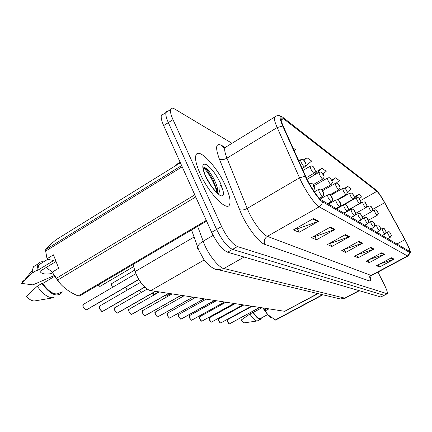 <?xml version="1.0" encoding="UTF-8"?>
<svg xmlns="http://www.w3.org/2000/svg" width="432" height="432" viewBox="0 0 432 432"><rect width="100%" height="100%" fill="white"/><g stroke="black" fill="none" stroke-linecap="round" stroke-linejoin="round"><path stroke-width="0.65" d="M318.028 293.674L284.666 311.294L150.833 290.601C146.021 290.126 137.851 280.217 135.205 271.517L132.964 264.519M225.32 185.458C216.713 166.131 198.212 146.702 195.869 155.396C194.881 158.927 196.285 164.975 200.081 173.54C208.883 193.504 227.232 212.279 229.597 204.536C230.872 200.929 229.446 194.567 225.32 185.458C216.713 166.131 198.212 146.702 195.869 155.396C194.881 158.927 196.285 164.975 200.081 173.54C208.883 193.504 227.232 212.279 229.597 204.536C230.872 200.929 229.446 194.567 225.32 185.458M405.945 241.682C408.737 247.142 409.984 250.403 409.687 251.456L321.592 200.097C318.276 198.391 310.1 186.295 305.959 176.882L283.484 126.776C281.675 122.688 280.881 119.956 281.097 118.568C281.308 117.623 282.064 117.65 283.354 118.638L376.92 191.333C378.756 193.018 381.326 196.814 384.631 202.727L405.945 241.682M406.204 241.839L384.815 202.748C381.294 196.447 378.513 192.31 376.472 190.345L282.609 117.142C279.223 114.88 279.266 117.844 282.733 126.041L305.224 176.224C309.771 186.565 318.773 199.865 322.396 201.717L409.79 252.558C410.427 252.904 410.562 252.385 410.2 251.003C409.601 248.891 408.267 245.835 406.204 241.839M163.555 114.053L162.124 114.269L161.325 115.49C160.834 117.574 161.611 120.944 163.658 125.593L211.653 232.346L216.605 229.451C221.929 240.23 227.232 246.877 232.513 249.388L384.194 295.326L232.513 249.388C227.232 246.877 221.929 240.23 216.605 229.451L168.323 122.612L216.605 229.451L221.578 226.546C226.93 237.341 232.216 244.015 237.443 246.569L387.218 293.749C387.752 292.707 386.775 289.656 384.291 284.591L377.973 272.063M168.118 111.116L166.709 111.316L165.931 112.525C165.467 114.599 166.266 117.963 168.323 122.612C166.266 117.963 165.467 114.599 165.931 112.525L170.554 109.544C170.116 111.607 170.932 114.966 173.005 119.621L221.578 226.546M313.427 218.57L293.441 229.883L299.09 232.319L318.735 221.243L313.427 218.57M296.271 228.285L297.54 228.847L318.735 221.243M297.378 228.776L299.09 232.319M330.372 227.092L311.467 237.659L316.462 239.809L335.059 229.446L330.372 227.092M314.14 236.164L314.982 236.536L335.059 229.446M314.831 236.466L316.462 239.809M345.373 234.63L327.445 244.55L331.889 246.467L349.547 236.731L345.373 234.63M329.978 243.146L330.475 243.362L349.547 236.731M330.329 243.302L331.889 246.467M391.419 257.774L376.553 265.729L379.512 267.003L394.189 259.168L391.419 257.774M379.944 263.914L394.189 259.168M378.373 264.751L379.512 267.003M381.596 252.839L366.066 261.203L369.317 262.607L384.642 254.367L381.596 252.839M368.982 259.632L384.642 254.367M368.069 260.123L369.317 262.607M370.759 247.39L354.505 256.219L358.096 257.769L374.128 249.086L370.759 247.39M356.837 254.95L374.128 249.086M356.719 255.015L358.096 257.769M358.754 241.358L341.701 250.695L345.686 252.418L362.491 243.232L358.754 241.358M344.115 249.377L362.491 243.232M344.196 249.41L345.686 252.418M232.006 143.294L174.582 108.956C172.379 107.676 171.04 107.87 170.554 109.544M294.187 150.638L295.418 149.596L292.934 147.847M336.215 183.103L339.347 180.533L335.545 177.86L331.609 180.128M347.274 192.137L351.238 188.908L347.792 186.478L344.612 188.293M359.446 198.655L362.065 196.533L358.922 194.319L354.175 197.003M305.327 166.325L311.661 161.039L306.979 157.739L303.431 159.835M323.044 173.923L326.225 171.288L322.013 168.329L314.701 172.595M322.013 168.329L312.833 175.943M322.461 189.518L323.498 190.166M335.545 177.86L331.943 180.824M337.991 199.255L338.299 199.449L339.779 198.239M347.792 186.478L345.206 188.59M358.922 194.319L353.835 198.439M352.426 199.584L350.973 200.761M304.474 167.044L302.341 168.82M306.979 157.739L303.966 160.261M211.653 232.346C216.95 243.108 222.269 249.728 227.605 252.202L380.732 296.968L384.037 295.412M227.443 319.723L227.567 321.694L229.284 323.843M259.648 307.427L229.424 323.887L259.724 307.438M387.52 238.729L390.96 236.509L391.241 235.402L390.771 233.766C390.026 232.524 389.869 232.432 390.312 233.485L391.014 234.527M390.992 234.511L391.1 236.056L390.074 237.276L388.028 234.193L387.245 231.903M387.461 238.696L390.074 237.276M377.762 211.923C378.038 213.937 379.166 212.652 377.179 215.336C376.801 215.314 376.04 214.25 374.895 212.144L374.096 209.963L375.948 209.822L377.206 211.469C377.962 212.728 378.124 212.841 377.698 211.804L376.985 210.74M377.006 210.757L376.385 210.055M218.63 318.778L218.732 320.798L220.514 322.996M220.606 323.017L251.586 306.18M382.25 235.64L385.771 233.361L386.057 232.222L385.582 230.553C384.815 229.273 384.653 229.176 385.101 230.251L385.825 231.325M385.803 231.309L385.911 232.897L384.863 234.144L382.752 230.974L381.969 228.636M382.185 235.602L384.863 234.144M220.601 323.023L251.51 306.169M209.385 317.785L209.466 319.853L211.307 322.11M211.399 322.132L243.043 304.857M376.699 232.389L380.171 230.251L380.597 228.879L380.122 227.167C379.334 225.855 379.161 225.752 379.615 226.849L380.36 227.956M380.338 227.939L380.446 229.565L379.372 230.85L377.195 227.583L376.412 225.202M376.634 232.351L379.372 230.85M211.394 322.132L242.962 304.846M199.67 316.742L199.724 318.859L201.631 321.176M233.971 303.458L201.782 321.219L234.058 303.469M370.845 228.96L373.658 227.416C374.782 226.643 375.095 225.639 374.598 224.397L374.36 223.598C373.55 222.248 373.372 222.14 373.826 223.263L374.598 224.397M374.576 224.386L374.684 226.055L373.588 227.372L371.331 224.008L370.548 221.578M370.775 228.917L373.588 227.372M189.454 315.652L189.475 317.812L191.452 320.193M191.554 320.215L224.602 302.006M364.667 225.342L367.551 223.749C368.701 222.955 369.025 221.924 368.518 220.649L368.285 219.829C367.448 218.441 367.259 218.327 367.718 219.478L368.518 220.649M368.496 220.633C368.971 221.891 368.631 222.912 367.475 223.706L365.143 220.239L364.365 217.755M364.592 225.293L367.475 223.706M191.543 320.22L224.51 301.995M372.217 208.132C372.487 210.163 373.642 208.894 371.617 211.621C371.218 211.61 370.429 210.519 369.247 208.337L368.442 206.118L370.354 205.972L371.633 207.652C372.406 208.942 372.578 209.061 372.146 208.008L371.407 206.912M371.434 206.928L370.796 206.204M366.374 204.142C366.638 206.264 367.826 204.871 365.758 207.706C365.342 207.711 364.527 206.582 363.301 204.331L362.491 202.068L364.468 201.917L365.537 202.878L365.758 203.634C366.557 204.957 366.736 205.081 366.298 204.007L365.537 202.878M365.564 202.894L364.91 202.154M360.218 199.94C360.45 201.987 361.703 200.74 359.581 203.58C359.149 203.596 358.295 202.435 357.032 200.102L356.211 197.797L358.252 197.64L359.348 198.623L359.564 199.395C360.385 200.756 360.574 200.885 360.137 199.784L359.348 198.623M359.37 198.639L358.706 197.883M263.331 307.994L267.84 314.696L275.551 320.107L322.844 294.818M262.791 307.913L267.586 314.518L270.562 317.299M261.846 307.768L253.287 312.412C256.468 317.201 258.881 319.205 260.528 318.433L267.678 314.582M253.287 312.412L252.985 312.368C256.441 317.66 259.07 319.896 260.879 319.075L261.468 317.925M252.985 312.368L249.89 314.048C252.85 318.659 255.307 320.965 257.256 320.971L260.518 319.27M249.89 314.048L241.083 320.117C242.536 321.975 243.724 322.871 244.642 322.801L257.256 320.971M275.092 320.047L322.45 294.721M268.925 308.858L265.388 310.77M264.676 309.706L266.841 308.54M240.403 312.32L240.899 312.385M52.326 272.111L46.213 267.478M56.041 261.479L40.068 271.226C40.981 273.856 44.906 274.622 51.845 273.537M205.2 175.295L210.362 184.54M217.701 193.487L217.868 193.18C218.295 192.094 218.101 190.291 217.28 187.769L217.355 193.147M217.28 187.769L216.205 184.124L213.791 178.621L209.309 171.493C203.548 165.218 202.106 166.309 204.973 174.766M205.853 176.715C209.207 183.373 213.089 188.897 217.507 193.298L219.823 195.28C221.611 196.241 222.782 196.106 223.328 194.886L223.576 193.865L223.171 191.219L221.908 187.612C220.487 185.058 219.823 185.053 219.915 187.601C220.023 190.523 219.51 192.44 218.365 193.347L217.571 193.358M42.028 262.823L38.783 264.816L37.66 270.34L53.768 260.496L47.266 259.308L47.023 258.779L53.465 254.826L58.666 268.267L52.18 272.203L57.456 280.184C62.24 286.897 69.152 292.151 78.192 295.952L79.391 296.098L206.599 221.114M52.18 272.203L60.588 284.04M54.594 276.334L42.66 283.543C50.004 293.177 55.949 296.087 60.502 292.28M42.66 283.543L41.866 283.435C49.756 294.041 56.198 297.302 61.193 293.22L62.159 291.298M41.866 283.435L37.265 286.216C43.124 294.543 48.719 298.361 54.059 297.664M37.265 286.216L26.444 296.428C29.614 299.867 32.492 301.342 35.078 300.861L53.077 297.826M78.192 295.952L206.28 220.401M195.745 196.96L57.456 280.184M56.176 278.424L194.794 194.854M182.18 166.795L45.657 251.084L47.023 258.779M180.36 162.74L56.225 239.647C50.625 244.204 47.115 247.52 45.679 249.588L181.629 165.564M45.679 249.588L45.657 251.084M43.589 261.868C41.121 261.452 39.269 262.138 38.027 263.92L36.86 270.216L37.66 270.34M37.006 264.546L33.496 266.701L32.303 270.324L32.292 273.008L36.86 270.216M54.13 275.611L32.886 284.872L21.6 283.381L32.292 273.008M24.424 280.298L22.604 281.291L21.6 283.381M223.576 193.865L222.491 195.788M203.591 167.832C208.37 172.136 215.563 184.826 216.918 192.71M204.417 167.351L207.284 170.575L212.884 179.41L217.642 191.781M217.885 193.185L217.933 193.568M178.686 314.496L178.681 316.71L180.727 319.162M180.835 319.178L214.628 300.467M358.139 221.513L361.093 219.872C362.275 219.056 362.605 217.993 362.092 216.68L361.859 215.843C360.995 214.418 360.796 214.294 361.26 215.471L362.092 216.68M362.065 216.664C362.551 217.955 362.2 219.008 361.012 219.823L358.598 216.248L357.826 213.71M358.058 221.465L361.012 219.823M180.824 319.183L214.531 300.451M167.33 313.276L167.287 315.549L169.414 318.071M169.528 318.087L204.104 298.836M351.221 217.458L354.256 215.762C355.466 214.92 355.811 213.829 355.282 212.479L355.055 211.626C354.164 210.152 353.954 210.022 354.418 211.232L355.282 212.479M355.25 212.463C355.747 213.791 355.39 214.871 354.17 215.714L351.664 212.02L350.897 209.428M351.135 217.409L354.17 215.714M169.511 318.092L204.001 298.825M155.336 311.99L155.25 314.323L157.464 316.921M157.577 316.931L192.974 297.119M343.883 213.16L346.999 211.405C348.246 210.535 348.597 209.407 348.057 208.024L347.836 207.149C346.912 205.632 346.691 205.492 347.161 206.734L348.057 208.024M348.025 208.003C348.532 209.369 348.165 210.487 346.912 211.356L344.309 207.538L343.548 204.887M343.791 213.106L346.912 211.356M157.561 316.942L192.866 297.103M353.716 195.502C353.948 197.586 355.212 196.355 353.057 199.222C352.604 199.255 351.718 198.056 350.406 195.637L349.585 193.293L351.697 193.126L352.809 194.13L353.02 194.913C353.867 196.317 354.067 196.457 353.624 195.329L352.809 194.13M352.836 194.152L352.15 193.374M346.837 190.804C347.047 192.877 348.365 191.684 346.162 194.616C345.681 194.659 344.758 193.428 343.397 190.912L342.571 188.525C344.056 188.136 344.785 188.082 344.758 188.352L345.897 189.378L346.102 190.177C346.977 191.624 347.188 191.77 346.739 190.62L345.897 189.378M345.924 189.4L345.222 188.6M339.552 185.836C340.022 188.762 340.853 186.667 338.855 189.729C338.353 189.799 337.387 188.519 335.972 185.906L335.14 183.476C336.674 183.065 337.43 183.006 337.408 183.292L338.569 184.345L338.769 185.161C339.671 186.651 339.898 186.808 339.449 185.625L338.569 184.345M338.596 184.367L337.878 183.546M142.641 310.63L142.511 313.027L144.817 315.7M144.936 315.711L181.192 295.294M336.085 208.591L339.293 206.777C340.573 205.875 340.934 204.714 340.378 203.283L340.162 202.392C339.212 200.826 338.974 200.68 339.449 201.949L340.378 203.283M340.346 203.267C340.87 204.671 340.486 205.821 339.196 206.723L336.49 202.77L335.74 200.059M335.988 208.532L339.196 206.723M144.92 315.722L181.078 295.277M129.19 309.188L129.011 311.65L131.414 314.404M131.539 314.415L168.691 293.36M327.78 203.726L331.079 201.847C332.402 200.918 332.775 199.714 332.203 198.239L331.997 197.327C331.009 195.712 330.755 195.55 331.231 196.857L332.203 198.239M332.17 198.223C332.699 199.67 332.305 200.858 330.982 201.787L328.163 197.694L327.429 194.918M327.677 203.666L330.982 201.787M131.517 314.426L168.566 293.344M114.912 307.654L114.593 307.838L114.674 310.187L117.185 313.033M117.315 313.038L155.407 291.308M319.41 198.25L322.321 196.587C323.681 195.62 324.07 194.378 323.476 192.861L323.282 191.927C322.261 190.253 321.986 190.085 322.466 191.419L323.476 192.861M323.444 192.839C323.989 194.33 323.579 195.561 322.213 196.522L319.275 192.278L318.557 189.432M319.334 198.169L322.213 196.522M117.288 313.054L155.277 291.287M99.727 306.023L99.355 306.239L99.419 308.632L102.049 311.575M102.19 311.575L144.85 287.048M313.508 190.544L314.437 188.644L313.967 186.149C312.903 184.415 312.611 184.232 313.092 185.609L314.113 187.083L313.702 185.987L314.15 187.105M314.113 187.083L314.318 188.833L313.438 190.442M102.157 311.596L144.785 286.988M83.543 304.29L83.117 304.538L83.165 306.974L85.919 310.019M86.065 310.019L138.845 279.412M86.027 310.041L138.796 279.331M330.599 178.659L331.825 180.56C332.289 183.422 333.121 181.516 331.106 184.545C330.572 184.637 329.567 183.319 328.088 180.592L327.256 178.119C328.811 177.682 329.6 177.617 329.611 177.925L330.793 179.005L330.988 179.836C331.922 181.375 332.159 181.537 331.711 180.328L330.793 179.005M330.826 179.026L330.091 178.184M322.331 172.973L323.611 174.96C324.065 177.86 324.902 175.959 322.866 179.037C322.304 179.15 321.251 177.79 319.707 174.944L318.87 172.427C320.458 171.958 321.273 171.887 321.316 172.217L322.531 173.324L322.715 174.172C323.681 175.759 323.935 175.937 323.482 174.695L322.531 173.324M322.564 173.351L321.808 172.481M313.529 166.919L314.858 168.993C315.295 171.909 316.17 169.992 314.091 173.162C313.497 173.313 312.39 171.898 310.775 168.923L309.938 166.363C311.58 165.866 312.428 165.791 312.487 166.136L313.729 167.276L313.902 168.14C314.901 169.781 315.176 169.97 314.717 168.701L313.729 167.276M313.762 167.303L312.984 166.412M305.521 162.632C305.937 165.559 306.833 163.669 304.727 166.892C304.101 167.081 302.94 165.618 301.239 162.497L300.402 159.899C302.076 159.354 302.962 159.273 303.059 159.651L304.328 160.817L304.49 161.698C305.532 163.404 305.824 163.604 305.365 162.297L304.328 160.817M304.366 160.844L303.566 159.926M317.682 293.593L284.666 311.294M194.103 237.006L135.205 271.517M204.206 259.945L150.833 290.601M369.992 276.242C370.942 279.736 370.71 281.286 369.295 280.892L264.757 244.372C263.59 241.056 264.449 238.383 267.338 236.347L371.056 275.427L371.812 275.346L407.954 256.111M264.757 244.372C259.2 242.752 247.774 228.042 241.364 213.98L219.343 158.992C215.082 147.215 215.833 142.679 221.6 145.379L225.029 147.355M305.224 176.224L299.522 177.827L247.207 208.435L248.756 211.993C253.892 223.171 262.921 234.922 267.338 236.347L319.172 206.831C314.998 204.817 304.668 189.653 299.522 177.827L277.182 127.532C274.963 122.461 273.996 119.054 274.288 117.31L275.427 116.424M282.733 126.041L277.182 127.532L226.951 158.161L247.207 208.435C243.988 210.109 241.396 210.465 239.431 209.504M322.396 201.717C322.159 203.953 321.084 205.659 319.172 206.831L407.565 255.992L409.79 252.558M410.254 252.628L408.159 255.998L407.565 255.992L371.056 275.427C369.009 276.788 368.426 278.608 369.295 280.892M237.443 246.569L227.605 252.202M386.786 293.809L380.732 296.968M173.005 119.621L163.658 125.593M226.703 146.551L224.888 147.668C224.257 149.591 224.948 153.09 226.951 158.161C223.852 159.829 221.314 160.105 219.343 158.992M223.382 147.398L221.6 145.379M283.354 118.638L281.14 119.993M404.892 239.701L396.706 244.112M384.631 202.727L372.649 209.396M376.92 191.333L360.493 200.583M358.198 241.661L361.876 243.502M370.229 247.682L373.54 249.34M381.089 253.109L384.08 254.61M390.933 258.034L393.655 259.4M344.785 234.954L348.905 237.017M329.751 227.437L334.379 229.754M312.773 218.943L318.017 221.567M197.64 226.395L204.568 244.841C209.477 256.127 218.884 267.538 223.895 268.504L344.806 298.15L359.386 290.725M359.035 290.623L344.806 298.15L340.394 298.987L338.715 298.588M213.127 235.391L203.099 241.234C200.092 243.032 198.277 244.89 197.662 246.807L197.672 248.584L198.763 249.961M191.554 229.981L198.736 250.02L203.683 259.211C205.438 261.392 204.271 260.658 209.623 265.831C213.127 268.391 215.811 269.725 217.674 269.833L223.895 268.504L244.145 257.035M179.453 162.648L177.19 164.052L176.92 164.873M345.335 298.161L340.394 298.987L214.121 268.726M229.225 323.822L227.534 321.732L227.205 320.069M229.457 323.876L259.778 307.449M390.825 233.869C391.084 235.894 392.294 234.479 390.247 237.303L390.139 237.314M214.245 300.742L214.612 301.676M214.45 301.444L214.202 300.764M372.314 210.951L374.15 209.93M214.45 301.439L214.207 300.758M218.695 320.825L218.376 319.151M220.444 322.969L218.7 320.836C219.391 322.153 220.012 322.888 220.563 323.028M220.687 323.028L251.645 306.191M385.641 230.661C385.895 232.708 387.137 231.298 385.047 234.171L384.928 234.182M209.428 319.88L209.11 318.19M211.226 322.078L209.434 319.891M211.486 322.142L243.108 304.868M380.187 227.286C380.435 229.419 381.71 227.907 379.571 230.877L379.442 230.888M201.539 321.143L199.692 318.897L199.373 317.18M201.814 321.208L234.128 303.48M374.436 223.727C374.776 226.228 375.91 224.203 373.799 227.399L373.658 227.416M191.349 320.155L189.443 317.855L189.124 316.116M191.641 320.225L224.678 302.022M368.361 219.974C368.566 222.232 369.976 220.32 367.708 223.727L367.551 223.749M204.968 298.971L205.173 299.711M366.174 207.387L368.501 206.08M205.135 299.732L204.935 298.966L205.13 299.732M348.268 210.06L362.556 202.03M344.039 204.676L356.292 197.753M223.171 191.219L220.482 183.173C215.887 173.945 211.102 167.713 206.129 164.473C201.922 163.08 201.701 166.946 205.454 176.078C208.996 183.449 213.008 189.189 217.507 193.298M206.167 299.16L178.519 314.588C178.173 314.48 178.211 315.198 178.637 316.748L178.33 315.004M180.608 319.118L178.648 316.759M180.927 319.194L214.715 300.478M361.94 216.005C362.129 218.241 363.582 216.4 361.271 219.85L361.093 219.872M195.442 297.497L167.141 313.384C166.784 313.34 166.822 314.075 167.243 315.587L166.946 313.832M169.279 318.022L167.254 315.598M169.619 318.103L204.196 298.852M355.147 211.804C355.304 213.937 356.805 212.317 354.451 215.741L354.256 215.762M157.313 316.861L155.218 314.372L154.91 312.595M157.68 316.953L193.072 297.135M336.533 208.85L343.44 204.952C346.988 203.969 345.951 205.141 347.933 207.349C348.181 209.488 349.493 208.462 347.215 211.378L346.999 211.405M176.861 297.821L181.586 295.358M337.932 199.908L349.672 193.239M164.867 295.623L166.223 296.093L170.527 293.647M165.591 296.141L164.835 295.639L166.088 296.185M330.61 195.361L342.668 188.465M152.404 293.117L154.478 294.349L158.857 291.843M153.787 294.403L152.366 293.144C153.436 294.354 154.089 294.791 154.327 294.451M322.553 190.712L335.248 183.411M144.644 315.635L142.484 313.076L142.177 311.288M145.039 315.733L181.3 295.31M328.525 204.163L335.621 200.129C339.179 199.082 338.218 200.275 340.276 202.619C340.508 204.763 341.842 203.796 339.53 206.744L339.293 206.777M131.215 314.334L128.984 311.699L128.682 309.911M131.647 314.442L168.804 293.382M332.116 197.581C332.327 199.703 333.704 198.806 331.349 201.803L331.079 201.847M116.959 312.952L114.647 310.241L114.35 308.453M117.428 313.07L155.531 291.33M323.417 192.208C323.611 194.33 325.01 193.487 322.623 196.533L322.321 196.587M140.702 282.247L99.355 306.239L99.376 308.669L99.101 306.909M101.79 311.483L99.392 308.686M102.303 311.607L144.914 287.113M83.128 307.001L82.847 305.267M85.622 309.917L83.138 307.033M86.184 310.057L138.893 279.493M139.336 290.331L141.199 292.518M141.194 292.523L139.293 290.358L141.167 292.534M313.832 185.89L327.38 178.043M125.642 287.204L127.278 290.039M127.246 290.061L125.842 287.966M307.087 179.291L319.01 172.341M112.007 283.414L111.694 283.603L111.796 285.795L112.633 287.275M111.483 284.159L111.758 285.822L112.585 287.302L111.769 285.849M303.053 170.408L310.1 166.266M97.837 285.223L100.24 286.259L133.634 266.614M99.236 286.378L97.799 285.244L99.997 286.438M298.771 160.861L300.586 159.781M281.372 116.392C278.699 115.09 276.34 115.398 274.288 117.31L224.888 147.668L223.7 147.501M387.061 293.83L384.194 295.326M161.325 115.49L165.931 112.525M175.705 165.623L177.19 164.052L180.128 162.227M252.131 306.266L227.345 319.772C227.027 319.459 227.086 320.112 227.524 321.727C228.193 323.006 228.798 323.725 229.338 323.876M386.105 232.524L387.202 231.93C390.447 231.32 389.146 232.157 390.776 233.771M387.569 238.756L390.199 237.33M368.453 220.169L377.125 215.363M377.708 211.815L376.801 210.438M243.832 304.981L218.527 318.838C218.219 318.632 218.279 319.297 218.695 320.83M380.624 229.37L381.915 228.668C385.209 228.026 383.902 228.874 385.587 230.558M382.298 235.672L384.993 234.198M235.121 303.637L209.266 317.849C208.964 317.579 209.018 318.254 209.423 319.885C210.141 321.251 210.784 322.002 211.356 322.142M374.825 226.071L376.348 225.234C379.75 224.602 378.297 225.337 380.128 227.173M376.753 232.421L379.512 230.909M225.963 302.216L199.541 316.818C199.211 316.607 199.26 317.299 199.681 318.892C200.421 320.301 201.091 321.073 201.685 321.208M368.663 222.62L370.483 221.616C373.912 220.925 372.53 221.746 374.371 223.603M370.904 228.992L373.734 227.437M216.324 300.726L189.302 315.733C188.968 315.571 189.011 316.278 189.437 317.849L191.506 320.225M362.086 219.019L364.289 217.798C367.778 217.085 366.363 217.863 368.291 219.834M364.732 225.374L367.632 223.771M362.275 216.815L371.552 211.653M372.157 208.013L371.223 206.604M355.622 213.376L365.688 207.749M366.309 204.012L365.353 202.565M348.316 209.914L359.505 203.623M360.142 199.789L359.159 198.304M240.867 306.607L241.736 305.618M38.783 264.816L47.65 259.378M33.496 266.701L38.027 263.92M23.544 281.416L32.303 270.324M213.791 178.621L212.884 179.41M209.309 171.493L207.284 170.575M178.637 316.748L180.781 319.194M354.98 215.298L357.739 213.759C361.282 213.019 359.84 213.754 361.865 215.849M358.204 221.551L361.184 219.899M167.243 315.587L169.468 318.103M344.066 213.268L350.8 209.482C354.305 208.656 353.068 209.52 355.061 211.626M351.292 217.501L354.353 215.795M184.108 295.747L155.12 312.109C154.753 312.136 154.786 312.887 155.207 314.361L157.518 316.948M343.964 213.208L347.107 211.442M177.239 297.826L176.839 297.832M336.28 208.705L352.971 199.276M353.635 195.334L352.62 193.806M337.154 199.73L346.064 194.67M346.75 190.62L345.703 189.049M329.891 194.854L338.742 189.794M339.455 185.63L338.375 184.01M172.109 293.89L142.398 310.77C142.047 310.527 142.074 311.294 142.468 313.06L144.877 315.733M336.172 208.64L339.406 206.815M145.276 315.689L145.006 315.743M159.381 291.924L128.914 309.344C128.552 309.182 128.569 309.965 128.968 311.683C129.854 313.416 130.685 314.334 131.474 314.437M320.225 199.044L327.289 195.005C330.982 194.141 329.53 194.643 331.933 197.203M327.877 203.78L331.204 201.89M131.906 314.393L131.609 314.453M147.274 289.019L114.593 307.838C114.221 307.757 114.232 308.551 114.631 310.225L117.245 313.065M314.383 191.846L318.395 189.535C322.159 188.73 320.485 188.914 323.071 191.538M319.486 198.331L322.456 196.63M117.715 313.022L117.391 313.081M99.376 308.669L102.109 311.607M309.258 183.47C311.521 182.952 312.989 183.665 313.664 185.603M313.589 190.669C314.766 188.401 314.95 187.024 314.14 186.532M102.616 311.558L102.265 311.623M135.961 273.629L83.117 304.538L83.122 307.012L85.979 310.052M86.535 309.998L86.141 310.068M321.835 189.88L330.977 184.621M127.235 290.066L125.836 287.971M313.07 184.712L322.72 179.118M111.753 285.833L111.694 283.603L134.741 270.076M306.326 177.692L313.924 173.259M302.157 168.404L304.538 167.006M305.165 161.919L304.128 160.456"/></g></svg>
